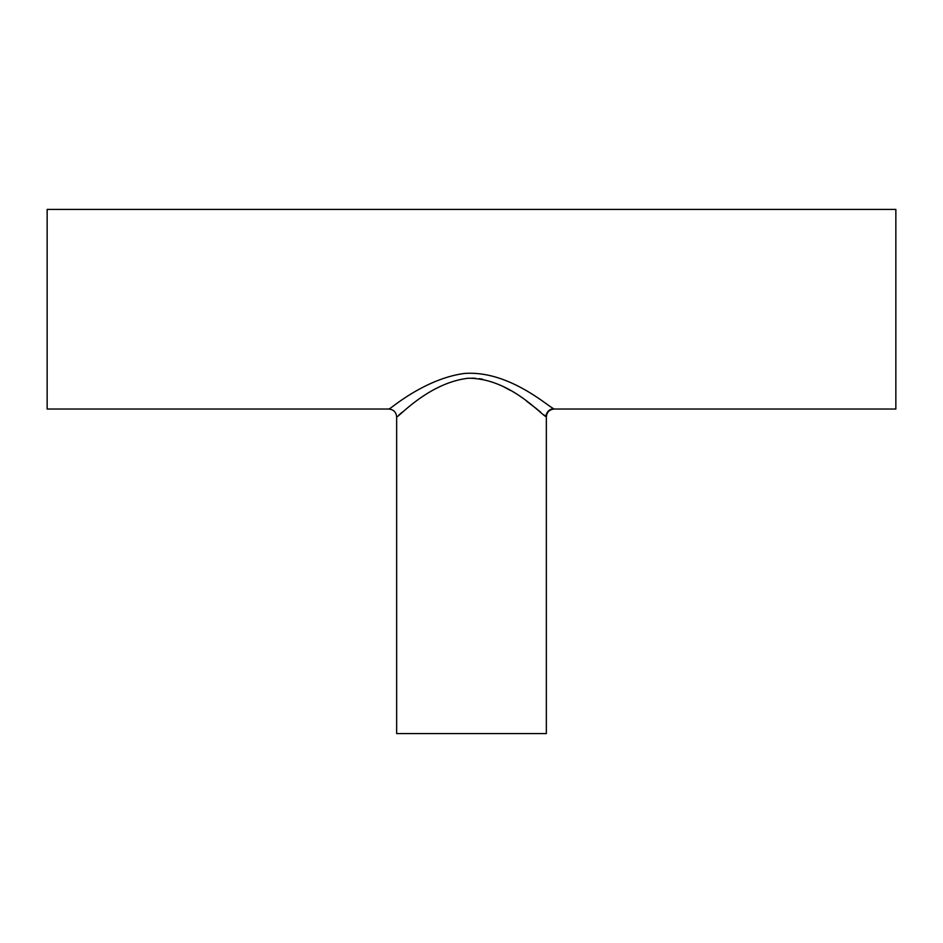 <?xml version="1.0" encoding="UTF-8"?>
<svg xmlns="http://www.w3.org/2000/svg" width="943" height="943" viewBox="0 0 943 943"><rect width="100%" height="100%" fill="white"/><g stroke="black" fill="none" stroke-linecap="round" stroke-linejoin="round"><path stroke-width="1.41" d="M398.924 414.967L402.555 411.95M471.889 378.143L475.614 378.296M479.091 378.65L482.568 379.216M503.538 386.701L510.304 390.39M526.713 401.27L535.176 407.718M535.424 407.906L540.587 412.067M544.052 414.944L545.502 416.158M388.917 408.932L389.141 408.779C385.746 413.14 421.922 379.039 464.569 373.44C509.114 370.293 548.237 406.763 553.847 408.767A7.862 7.803 -52.5 0 0 546.032 416.606L546.032 416.606C541.058 414.896 509.691 378.06 468.129 378.249C427.91 383.058 397.875 418.185 396.649 416.889L396.968 416.617M553.847 408.767L554.213 409.026C549.451 409.498 546.834 412.126 546.351 416.889L546.351 733.571L396.649 733.571L396.649 416.889C396.166 412.126 393.549 409.51 388.787 409.026L47.15 409.026L47.15 209.429L895.85 209.429L895.85 409.026L554.213 409.026"/></g></svg>

